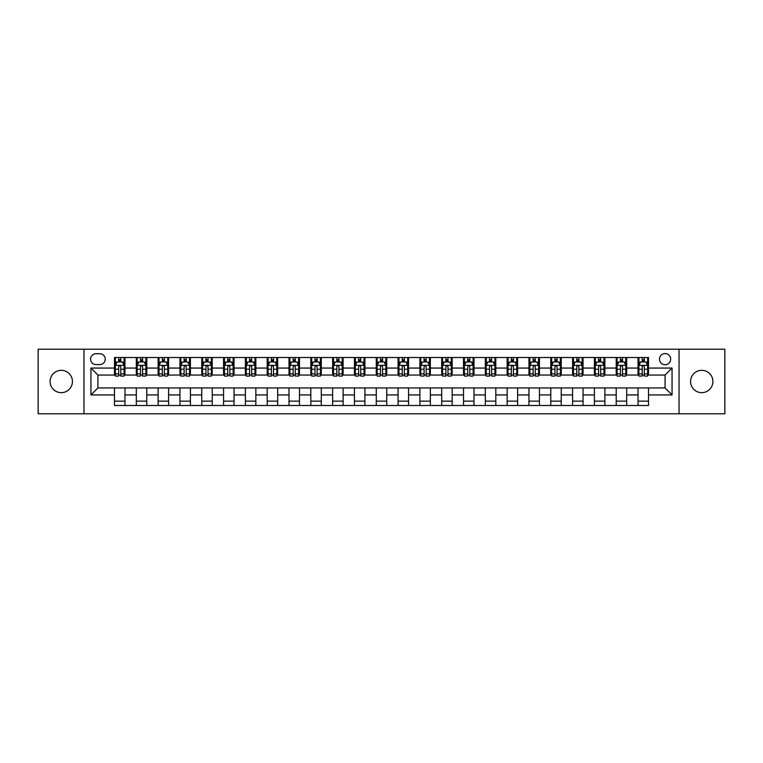 <?xml version="1.0" encoding="UTF-8"?>
<svg xmlns="http://www.w3.org/2000/svg" width="763" height="763" viewBox="0 0 763 763"><rect width="100%" height="100%" fill="white"/><g stroke="black" fill="none" stroke-linecap="round" stroke-linejoin="round"><path stroke-width="1.14" d="M701.731 370.332A11.168 11.168 0 0 0 690.563 381.5A11.168 11.168 0 0 0 701.731 392.668A11.168 11.168 0 0 0 712.9 381.5A11.168 11.168 0 0 0 701.731 370.332M61.269 370.332A11.168 11.168 0 0 0 50.1 381.5A11.168 11.168 0 0 0 61.269 392.668A11.168 11.168 0 0 0 72.437 381.5A11.168 11.168 0 0 0 61.269 370.332M665.078 353.574A5.589 5.589 0 0 0 659.499 359.163A5.589 5.589 0 0 0 665.078 364.743A5.589 5.589 0 0 0 670.667 359.163A5.589 5.589 0 0 0 665.078 353.574M679.041 413.784L724.85 413.784L724.85 349.216L679.041 349.216L679.041 413.784L83.959 413.784L83.959 349.216L38.15 349.216L38.15 413.784L83.959 413.784M96.004 364.571L99.839 364.571A5.408 5.408 0 0 0 105.246 359.163A5.408 5.408 0 0 0 99.839 353.755L96.004 353.755A5.408 5.408 0 0 0 90.587 359.163A5.408 5.408 0 0 0 96.004 364.571M679.041 349.216L83.959 349.216M114.498 394.938L90.94 394.938L90.94 368.062L114.498 368.062L114.498 375.043L97.922 375.043L97.922 387.957L114.498 387.957L114.498 405.496L648.502 405.496L648.502 387.957L665.078 387.957L665.078 375.043L648.502 375.043L648.502 368.062L672.06 368.062L672.06 394.938L648.502 394.938M648.502 368.062L648.502 357.504L114.498 357.504L114.498 368.062M638.03 357.504L638.03 375.043L638.908 375.043M642.217 375.043L644.315 375.043M647.625 375.043L648.502 375.043M638.03 375.043L625.813 375.043M616.218 357.504L616.218 375.043L617.086 375.043M620.405 375.043L622.503 375.043M616.218 375.043L604 375.043M594.406 357.504L594.406 375.043L595.274 375.043M598.593 375.043L600.681 375.043M594.406 375.043L582.188 375.043M572.593 357.504L572.593 375.043L573.461 375.043M576.78 375.043L578.869 375.043M572.593 375.043L560.376 375.043M550.772 357.504L550.772 375.043L551.649 375.043M554.968 375.043L557.057 375.043M550.772 375.043L538.564 375.043M528.959 357.504L528.959 375.043L529.837 375.043M533.146 375.043L535.245 375.043M528.959 375.043L516.742 375.043M507.147 357.504L507.147 375.043L508.024 375.043M511.334 375.043L513.432 375.043M507.147 375.043L494.929 375.043M485.335 357.504L485.335 375.043L486.203 375.043M489.522 375.043L491.62 375.043M485.335 375.043L473.117 375.043M463.522 357.504L463.522 375.043L464.39 375.043M467.709 375.043L469.798 375.043M463.522 375.043L451.305 375.043M441.71 357.504L441.71 375.043L442.578 375.043M445.897 375.043L447.986 375.043M441.71 375.043L429.493 375.043M419.888 357.504L419.888 375.043L420.766 375.043M424.085 375.043L426.174 375.043M419.888 375.043L407.68 375.043M398.076 357.504L398.076 375.043L398.954 375.043M402.263 375.043L404.361 375.043M398.076 375.043L385.859 375.043M376.264 357.504L376.264 375.043L377.141 375.043M380.451 375.043L382.549 375.043M376.264 375.043L364.046 375.043M354.452 357.504L354.452 375.043L355.32 375.043M358.639 375.043L360.737 375.043M354.452 375.043L342.234 375.043M332.639 357.504L332.639 375.043L333.507 375.043M336.826 375.043L338.915 375.043M332.639 375.043L320.422 375.043M310.827 357.504L310.827 375.043L311.695 375.043M315.014 375.043L317.103 375.043M310.827 375.043L298.61 375.043M289.005 357.504L289.005 375.043L289.883 375.043M293.202 375.043L295.291 375.043M289.005 375.043L276.797 375.043M267.193 357.504L267.193 375.043L268.071 375.043M271.38 375.043L273.478 375.043M267.193 375.043L254.976 375.043M245.381 357.504L245.381 375.043L246.258 375.043M249.568 375.043L251.666 375.043M245.381 375.043L233.163 375.043M223.569 357.504L223.569 375.043L224.436 375.043M227.756 375.043L229.854 375.043M223.569 375.043L211.351 375.043M201.756 357.504L201.756 375.043L202.624 375.043M205.943 375.043L208.032 375.043M201.756 375.043L189.539 375.043M179.944 357.504L179.944 375.043L180.812 375.043M184.131 375.043L186.22 375.043M179.944 375.043L167.726 375.043M158.122 357.504L158.122 375.043L159 375.043M162.319 375.043L164.407 375.043M158.122 375.043L145.914 375.043M136.31 357.504L136.31 375.043L137.187 375.043M140.497 375.043L142.595 375.043M136.31 375.043L124.092 375.043M114.498 375.043L115.375 375.043M118.685 375.043L120.783 375.043M114.498 387.957L124.97 387.957L124.97 405.496M648.502 387.957L124.97 387.957M124.97 357.504L124.97 375.043M114.498 361.872L115.375 361.872M118.685 361.872L120.783 361.872M124.092 361.872L124.97 361.872M114.498 401.128L124.97 401.128M136.31 387.957L136.31 405.496M146.782 357.504L146.782 375.043M136.31 361.872L137.187 361.872M140.497 361.872L142.595 361.872M145.914 361.872L146.782 361.872M146.782 387.957L146.782 405.496M136.31 401.128L146.782 401.128M158.122 387.957L158.122 405.496M168.594 387.957L168.594 405.496M158.122 401.128L168.594 401.128M168.594 357.504L168.594 375.043M158.122 361.872L159 361.872M162.319 361.872L164.407 361.872M167.726 361.872L168.594 361.872M179.944 387.957L179.944 405.496M190.407 387.957L190.407 405.496M179.944 401.128L190.407 401.128M190.407 357.504L190.407 375.043M179.944 361.872L180.812 361.872M184.131 361.872L186.22 361.872M189.539 361.872L190.407 361.872M201.756 387.957L201.756 405.496M212.228 387.957L212.228 405.496M201.756 401.128L212.228 401.128M212.228 357.504L212.228 375.043M201.756 361.872L202.624 361.872M205.943 361.872L208.032 361.872M211.351 361.872L212.228 361.872M223.569 387.957L223.569 405.496M234.041 387.957L234.041 405.496M223.569 401.128L234.041 401.128M234.041 357.504L234.041 375.043M223.569 361.872L224.436 361.872M227.756 361.872L229.854 361.872M233.163 361.872L234.041 361.872M245.381 387.957L245.381 405.496M255.853 387.957L255.853 405.496M245.381 401.128L255.853 401.128M255.853 357.504L255.853 375.043M245.381 361.872L246.258 361.872M249.568 361.872L251.666 361.872M254.976 361.872L255.853 361.872M267.193 387.957L267.193 405.496M277.665 387.957L277.665 405.496M267.193 401.128L277.665 401.128M277.665 357.504L277.665 375.043M267.193 361.872L268.071 361.872M271.38 361.872L273.478 361.872M276.797 361.872L277.665 361.872M289.005 387.957L289.005 405.496M299.478 387.957L299.478 405.496M289.005 401.128L299.478 401.128M299.478 357.504L299.478 375.043M289.005 361.872L289.883 361.872M293.202 361.872L295.291 361.872M298.61 361.872L299.478 361.872M310.827 387.957L310.827 405.496M321.29 387.957L321.29 405.496M310.827 401.128L321.29 401.128M321.29 357.504L321.29 375.043M310.827 361.872L311.695 361.872M315.014 361.872L317.103 361.872M320.422 361.872L321.29 361.872M332.639 387.957L332.639 405.496M343.112 387.957L343.112 405.496M332.639 401.128L343.112 401.128M343.112 357.504L343.112 375.043M332.639 361.872L333.507 361.872M336.826 361.872L338.915 361.872M342.234 361.872L343.112 361.872M354.452 387.957L354.452 405.496M364.924 387.957L364.924 405.496M354.452 401.128L364.924 401.128M364.924 357.504L364.924 375.043M354.452 361.872L355.32 361.872M358.639 361.872L360.737 361.872M364.046 361.872L364.924 361.872M376.264 387.957L376.264 405.496M386.736 387.957L386.736 405.496M376.264 401.128L386.736 401.128M386.736 357.504L386.736 375.043M376.264 361.872L377.141 361.872M380.451 361.872L382.549 361.872M385.859 361.872L386.736 361.872M398.076 387.957L398.076 405.496M408.548 387.957L408.548 405.496M398.076 401.128L408.548 401.128M408.548 357.504L408.548 375.043M398.076 361.872L398.954 361.872M402.263 361.872L404.361 361.872M407.68 361.872L408.548 361.872M419.888 387.957L419.888 405.496M430.361 387.957L430.361 405.496M419.888 401.128L430.361 401.128M430.361 357.504L430.361 375.043M419.888 361.872L420.766 361.872M424.085 361.872L426.174 361.872M429.493 361.872L430.361 361.872M441.71 387.957L441.71 405.496M452.173 387.957L452.173 405.496M441.71 401.128L452.173 401.128M452.173 357.504L452.173 375.043M441.71 361.872L442.578 361.872M445.897 361.872L447.986 361.872M451.305 361.872L452.173 361.872M463.522 387.957L463.522 405.496M473.995 387.957L473.995 405.496M463.522 401.128L473.995 401.128M473.995 357.504L473.995 375.043M463.522 361.872L464.39 361.872M467.709 361.872L469.798 361.872M473.117 361.872L473.995 361.872M485.335 387.957L485.335 405.496M495.807 387.957L495.807 405.496M485.335 401.128L495.807 401.128M495.807 357.504L495.807 375.043M485.335 361.872L486.203 361.872M489.522 361.872L491.62 361.872M494.929 361.872L495.807 361.872M507.147 387.957L507.147 405.496M517.619 387.957L517.619 405.496M507.147 401.128L517.619 401.128M517.619 357.504L517.619 375.043M507.147 361.872L508.024 361.872M511.334 361.872L513.432 361.872M516.742 361.872L517.619 361.872M528.959 387.957L528.959 405.496M539.431 387.957L539.431 405.496M528.959 401.128L539.431 401.128M539.431 357.504L539.431 375.043M528.959 361.872L529.837 361.872M533.146 361.872L535.245 361.872M538.564 361.872L539.431 361.872M550.772 387.957L550.772 405.496M561.244 387.957L561.244 405.496M550.772 401.128L561.244 401.128M561.244 357.504L561.244 375.043M550.772 361.872L551.649 361.872M554.968 361.872L557.057 361.872M560.376 361.872L561.244 361.872M572.593 387.957L572.593 405.496M583.056 387.957L583.056 405.496M572.593 401.128L583.056 401.128M583.056 357.504L583.056 375.043M572.593 361.872L573.461 361.872M576.78 361.872L578.869 361.872M582.188 361.872L583.056 361.872M594.406 387.957L594.406 405.496M604.878 387.957L604.878 405.496M594.406 401.128L604.878 401.128M604.878 357.504L604.878 375.043M594.406 361.872L595.274 361.872M598.593 361.872L600.681 361.872M604 361.872L604.878 361.872M616.218 387.957L616.218 405.496M626.69 387.957L626.69 405.496M616.218 401.128L626.69 401.128M626.69 357.504L626.69 375.043M616.218 361.872L617.086 361.872M620.405 361.872L622.503 361.872M625.813 361.872L626.69 361.872M638.03 387.957L638.03 405.496M638.03 401.128L648.502 401.128M638.03 361.872L638.908 361.872M642.217 361.872L644.315 361.872M647.625 361.872L648.502 361.872M97.922 375.043L90.94 368.062M97.922 387.957L90.94 394.938M672.06 368.062L665.078 375.043M672.06 394.938L665.078 387.957M120.783 359.774L118.685 359.774M124.092 373.899L120.783 373.899L120.783 376.092L124.092 376.092L124.092 365.448L122.347 361.958L117.12 361.958L115.375 365.448L115.375 376.092L118.685 376.092L118.685 373.899L115.375 373.899M115.375 365.448L115.375 357.504M124.092 365.448L124.092 357.504M118.685 361.958L118.685 357.504M120.783 357.504L120.783 361.958M120.783 373.899L120.783 366.755C120.087 365.41 119.39 365.41 118.685 366.755L118.685 373.899M142.595 359.774L140.497 359.774M145.914 373.899L142.595 373.899L142.595 376.092L145.914 376.092L145.914 365.448L144.169 361.958L138.933 361.958L137.187 365.448L137.187 376.092L140.497 376.092L140.497 373.899L137.187 373.899M137.187 365.448L137.187 357.504M145.914 365.448L145.914 357.504M140.497 361.958L140.497 357.504M142.595 357.504L142.595 361.958M142.595 373.899L142.595 366.755C141.899 365.41 141.203 365.41 140.497 366.755L140.497 373.899M164.407 359.774L162.319 359.774M167.726 373.899L164.407 373.899L164.407 376.092L167.726 376.092L167.726 365.448L165.981 361.958L160.745 361.958L159 365.448L159 376.092L162.319 376.092L162.319 373.899L159 373.899M159 365.448L159 357.504M167.726 365.448L167.726 357.504M162.319 361.958L162.319 357.504M164.407 357.504L164.407 361.958M164.407 373.899L164.407 366.755C163.711 365.41 163.015 365.41 162.319 366.755L162.319 373.899M186.22 359.774L184.131 359.774M189.539 373.899L186.22 373.899L186.22 376.092L189.539 376.092L189.539 365.448L187.793 361.958L182.557 361.958L180.812 365.448L180.812 376.092L184.131 376.092L184.131 373.899L180.812 373.899M180.812 365.448L180.812 357.504M189.539 365.448L189.539 357.504M184.131 361.958L184.131 357.504M186.22 357.504L186.22 361.958M186.22 373.899L186.22 366.755C185.523 365.41 184.827 365.41 184.131 366.755L184.131 373.899M208.032 359.774L205.943 359.774M211.351 373.899L208.032 373.899L208.032 376.092L211.351 376.092L211.351 365.448L209.606 361.958L204.37 361.958L202.624 365.448L202.624 376.092L205.943 376.092L205.943 373.899L202.624 373.899M202.624 365.448L202.624 357.504M211.351 365.448L211.351 357.504M205.943 361.958L205.943 357.504M208.032 357.504L208.032 361.958M208.032 373.899L208.032 366.755C207.336 365.41 206.639 365.41 205.943 366.755L205.943 373.899M229.854 359.774L227.756 359.774M233.163 373.899L229.854 373.899L229.854 376.092L233.163 376.092L233.163 365.448L231.418 361.958L226.182 361.958L224.436 365.448L224.436 376.092L227.756 376.092L227.756 373.899L224.436 373.899M224.436 365.448L224.436 357.504M233.163 365.448L233.163 357.504M227.756 361.958L227.756 357.504M229.854 357.504L229.854 361.958M229.854 373.899L229.854 366.755C229.158 365.41 228.452 365.41 227.756 366.755L227.756 373.899M251.666 359.774L249.568 359.774M254.976 373.899L251.666 373.899L251.666 376.092L254.976 376.092L254.976 365.448L253.23 361.958L248.004 361.958L246.258 365.448L246.258 376.092L249.568 376.092L249.568 373.899L246.258 373.899M246.258 365.448L246.258 357.504M254.976 365.448L254.976 357.504M249.568 361.958L249.568 357.504M251.666 357.504L251.666 361.958M251.666 373.899L251.666 366.755C250.97 365.41 250.274 365.41 249.568 366.755L249.568 373.899M273.478 359.774L271.38 359.774M276.797 373.899L273.478 373.899L273.478 376.092L276.797 376.092L276.797 365.448L275.052 361.958L269.816 361.958L268.071 365.448L268.071 376.092L271.38 376.092L271.38 373.899L268.071 373.899M268.071 365.448L268.071 357.504M276.797 365.448L276.797 357.504M271.38 361.958L271.38 357.504M273.478 357.504L273.478 361.958M273.478 373.899L273.478 366.755C272.782 365.41 272.086 365.41 271.38 366.755L271.38 373.899M295.291 359.774L293.202 359.774M298.61 373.899L295.291 373.899L295.291 376.092L298.61 376.092L298.61 365.448L296.864 361.958L291.628 361.958L289.883 365.448L289.883 376.092L293.202 376.092L293.202 373.899L289.883 373.899M289.883 365.448L289.883 357.504M298.61 365.448L298.61 357.504M293.202 361.958L293.202 357.504M295.291 357.504L295.291 361.958M295.291 373.899L295.291 366.755C294.594 365.41 293.898 365.41 293.202 366.755L293.202 373.899M317.103 359.774L315.014 359.774M320.422 373.899L317.103 373.899L317.103 376.092L320.422 376.092L320.422 365.448L318.676 361.958L313.44 361.958L311.695 365.448L311.695 376.092L315.014 376.092L315.014 373.899L311.695 373.899M311.695 365.448L311.695 357.504M320.422 365.448L320.422 357.504M315.014 361.958L315.014 357.504M317.103 357.504L317.103 361.958M317.103 373.899L317.103 366.755C316.407 365.41 315.71 365.41 315.014 366.755L315.014 373.899M338.915 359.774L336.826 359.774M342.234 373.899L338.915 373.899L338.915 376.092L342.234 376.092L342.234 365.448L340.489 361.958L335.253 361.958L333.507 365.448L333.507 376.092L336.826 376.092L336.826 373.899L333.507 373.899M333.507 365.448L333.507 357.504M342.234 365.448L342.234 357.504M336.826 361.958L336.826 357.504M338.915 357.504L338.915 361.958M338.915 373.899L338.915 366.755C338.219 365.41 337.523 365.41 336.826 366.755L336.826 373.899M360.737 359.774L358.639 359.774M364.046 373.899L360.737 373.899L360.737 376.092L364.046 376.092L364.046 365.448L362.301 361.958L357.065 361.958L355.32 365.448L355.32 376.092L358.639 376.092L358.639 373.899L355.32 373.899M355.32 365.448L355.32 357.504M364.046 365.448L364.046 357.504M358.639 361.958L358.639 357.504M360.737 357.504L360.737 361.958M360.737 373.899L360.737 366.755C360.041 365.41 359.335 365.41 358.639 366.755L358.639 373.899M382.549 359.774L380.451 359.774M385.859 373.899L382.549 373.899L382.549 376.092L385.859 376.092L385.859 365.448L384.113 361.958L378.887 361.958L377.141 365.448L377.141 376.092L380.451 376.092L380.451 373.899L377.141 373.899M377.141 365.448L377.141 357.504M385.859 365.448L385.859 357.504M380.451 361.958L380.451 357.504M382.549 357.504L382.549 361.958M382.549 373.899L382.549 366.755C381.853 365.41 381.157 365.41 380.451 366.755L380.451 373.899M404.361 359.774L402.263 359.774M407.68 373.899L404.361 373.899L404.361 376.092L407.68 376.092L407.68 365.448L405.935 361.958L400.699 361.958L398.954 365.448L398.954 376.092L402.263 376.092L402.263 373.899L398.954 373.899M398.954 365.448L398.954 357.504M407.68 365.448L407.68 357.504M402.263 361.958L402.263 357.504M404.361 357.504L404.361 361.958M404.361 373.899L404.361 366.755C403.665 365.41 402.969 365.41 402.263 366.755L402.263 373.899M426.174 359.774L424.085 359.774M429.493 373.899L426.174 373.899L426.174 376.092L429.493 376.092L429.493 365.448L427.747 361.958L422.511 361.958L420.766 365.448L420.766 376.092L424.085 376.092L424.085 373.899L420.766 373.899M420.766 365.448L420.766 357.504M429.493 365.448L429.493 357.504M424.085 361.958L424.085 357.504M426.174 357.504L426.174 361.958M426.174 373.899L426.174 366.755C425.477 365.41 424.781 365.41 424.085 366.755L424.085 373.899M447.986 359.774L445.897 359.774M451.305 373.899L447.986 373.899L447.986 376.092L451.305 376.092L451.305 365.448L449.56 361.958L444.324 361.958L442.578 365.448L442.578 376.092L445.897 376.092L445.897 373.899L442.578 373.899M442.578 365.448L442.578 357.504M451.305 365.448L451.305 357.504M445.897 361.958L445.897 357.504M447.986 357.504L447.986 361.958M447.986 373.899L447.986 366.755C447.29 365.41 446.593 365.41 445.897 366.755L445.897 373.899M469.798 359.774L467.709 359.774M473.117 373.899L469.798 373.899L469.798 376.092L473.117 376.092L473.117 365.448L471.372 361.958L466.136 361.958L464.39 365.448L464.39 376.092L467.709 376.092L467.709 373.899L464.39 373.899M464.39 365.448L464.39 357.504M473.117 365.448L473.117 357.504M467.709 361.958L467.709 357.504M469.798 357.504L469.798 361.958M469.798 373.899L469.798 366.755C469.102 365.41 468.406 365.41 467.709 366.755L467.709 373.899M491.62 359.774L489.522 359.774M494.929 373.899L491.62 373.899L491.62 376.092L494.929 376.092L494.929 365.448L493.184 361.958L487.948 361.958L486.203 365.448L486.203 376.092L489.522 376.092L489.522 373.899L486.203 373.899M486.203 365.448L486.203 357.504M494.929 365.448L494.929 357.504M489.522 361.958L489.522 357.504M491.62 357.504L491.62 361.958M491.62 373.899L491.62 366.755C490.924 365.41 490.218 365.41 489.522 366.755L489.522 373.899M513.432 359.774L511.334 359.774M516.742 373.899L513.432 373.899L513.432 376.092L516.742 376.092L516.742 365.448L514.996 361.958L509.77 361.958L508.024 365.448L508.024 376.092L511.334 376.092L511.334 373.899L508.024 373.899M508.024 365.448L508.024 357.504M516.742 365.448L516.742 357.504M511.334 361.958L511.334 357.504M513.432 357.504L513.432 361.958M513.432 373.899L513.432 366.755C512.736 365.41 512.04 365.41 511.334 366.755L511.334 373.899M535.245 359.774L533.146 359.774M538.564 373.899L535.245 373.899L535.245 376.092L538.564 376.092L538.564 365.448L536.818 361.958L531.582 361.958L529.837 365.448L529.837 376.092L533.146 376.092L533.146 373.899L529.837 373.899M529.837 365.448L529.837 357.504M538.564 365.448L538.564 357.504M533.146 361.958L533.146 357.504M535.245 357.504L535.245 361.958M535.245 373.899L535.245 366.755C534.548 365.41 533.852 365.41 533.146 366.755L533.146 373.899M557.057 359.774L554.968 359.774M560.376 373.899L557.057 373.899L557.057 376.092L560.376 376.092L560.376 365.448L558.63 361.958L553.394 361.958L551.649 365.448L551.649 376.092L554.968 376.092L554.968 373.899L551.649 373.899M551.649 365.448L551.649 357.504M560.376 365.448L560.376 357.504M554.968 361.958L554.968 357.504M557.057 357.504L557.057 361.958M557.057 373.899L557.057 366.755C556.361 365.41 555.664 365.41 554.968 366.755L554.968 373.899M578.869 359.774L576.78 359.774M582.188 373.899L578.869 373.899L578.869 376.092L582.188 376.092L582.188 365.448L580.443 361.958L575.207 361.958L573.461 365.448L573.461 376.092L576.78 376.092L576.78 373.899L573.461 373.899M573.461 365.448L573.461 357.504M582.188 365.448L582.188 357.504M576.78 361.958L576.78 357.504M578.869 357.504L578.869 361.958M578.869 373.899L578.869 366.755C578.173 365.41 577.477 365.41 576.78 366.755L576.78 373.899M600.681 359.774L598.593 359.774M604 373.899L600.681 373.899L600.681 376.092L604 376.092L604 365.448L602.255 361.958L597.019 361.958L595.274 365.448L595.274 376.092L598.593 376.092L598.593 373.899L595.274 373.899M595.274 365.448L595.274 357.504M604 365.448L604 357.504M598.593 361.958L598.593 357.504M600.681 357.504L600.681 361.958M600.681 373.899L600.681 366.755C599.985 365.41 599.289 365.41 598.593 366.755L598.593 373.899M622.503 359.774L620.405 359.774M625.813 373.899L622.503 373.899L622.503 376.092L625.813 376.092L625.813 365.448L624.067 361.958L618.831 361.958L617.086 365.448L617.086 376.092L620.405 376.092L620.405 373.899L617.086 373.899M617.086 365.448L617.086 357.504M625.813 365.448L625.813 357.504M620.405 361.958L620.405 357.504M622.503 357.504L622.503 361.958M622.503 373.899L622.503 366.755C621.807 365.41 621.101 365.41 620.405 366.755L620.405 373.899M644.315 359.774L642.217 359.774M647.625 373.899L644.315 373.899L644.315 376.092L647.625 376.092L647.625 365.448L645.88 361.958L640.653 361.958L638.908 365.448L638.908 376.092L642.217 376.092L642.217 373.899L638.908 373.899M638.908 365.448L638.908 357.504M647.625 365.448L647.625 357.504M642.217 361.958L642.217 357.504M644.315 357.504L644.315 361.958M644.315 373.899L644.315 366.755C643.619 365.41 642.923 365.41 642.217 366.755L642.217 373.899M136.31 394.938L124.97 394.938M136.31 368.062L124.97 368.062M158.122 368.062L146.782 368.062M158.122 394.938L146.782 394.938M179.944 368.062L168.594 368.062M179.944 394.938L168.594 394.938M201.756 368.062L190.407 368.062M201.756 394.938L190.407 394.938M223.569 368.062L212.228 368.062M223.569 394.938L212.228 394.938M245.381 368.062L234.041 368.062M245.381 394.938L234.041 394.938M267.193 368.062L255.853 368.062M267.193 394.938L255.853 394.938M289.005 368.062L277.665 368.062M289.005 394.938L277.665 394.938M310.827 368.062L299.478 368.062M310.827 394.938L299.478 394.938M332.639 368.062L321.29 368.062M332.639 394.938L321.29 394.938M354.452 368.062L343.112 368.062M354.452 394.938L343.112 394.938M376.264 368.062L364.924 368.062M376.264 394.938L364.924 394.938M398.076 368.062L386.736 368.062M398.076 394.938L386.736 394.938M419.888 368.062L408.548 368.062M419.888 394.938L408.548 394.938M441.71 368.062L430.361 368.062M441.71 394.938L430.361 394.938M463.522 368.062L452.173 368.062M463.522 394.938L452.173 394.938M485.335 368.062L473.995 368.062M485.335 394.938L473.995 394.938M507.147 368.062L495.807 368.062M507.147 394.938L495.807 394.938M528.959 368.062L517.619 368.062M528.959 394.938L517.619 394.938M550.772 368.062L539.431 368.062M550.772 394.938L539.431 394.938M572.593 368.062L561.244 368.062M572.593 394.938L561.244 394.938M594.406 368.062L583.056 368.062M594.406 394.938L583.056 394.938M616.218 368.062L604.878 368.062M616.218 394.938L604.878 394.938M638.03 368.062L626.69 368.062M638.03 394.938L626.69 394.938M124.054 365.353L115.413 365.353M115.375 362.167L117.016 362.167M122.452 362.167L124.092 362.167M118.685 369.225L115.375 369.225M124.092 369.225L120.783 369.225M120.783 360.88L118.685 360.88M145.867 365.353L137.226 365.353M137.187 362.167L138.828 362.167M144.274 362.167L145.914 362.167M140.497 369.225L137.187 369.225M145.914 369.225L142.595 369.225M142.595 360.88L140.497 360.88M167.679 365.353L159.038 365.353M159 362.167L160.64 362.167M166.086 362.167L167.726 362.167M162.319 369.225L159 369.225M167.726 369.225L164.407 369.225M164.407 360.88L162.319 360.88M189.491 365.353L180.86 365.353M180.812 362.167L182.452 362.167M187.898 362.167L189.539 362.167M184.131 369.225L180.812 369.225M189.539 369.225L186.22 369.225M186.22 360.88L184.131 360.88M211.313 365.353L202.672 365.353M202.624 362.167L204.265 362.167M209.711 362.167L211.351 362.167M205.943 369.225L202.624 369.225M211.351 369.225L208.032 369.225M208.032 360.88L205.943 360.88M233.125 365.353L224.484 365.353M224.436 362.167L226.077 362.167M231.523 362.167L233.163 362.167M227.756 369.225L224.436 369.225M233.163 369.225L229.854 369.225M229.854 360.88L227.756 360.88M254.937 365.353L246.296 365.353M246.258 362.167L247.899 362.167M253.335 362.167L254.976 362.167M249.568 369.225L246.258 369.225M254.976 369.225L251.666 369.225M251.666 360.88L249.568 360.88M276.75 365.353L268.109 365.353M268.071 362.167L269.711 362.167M275.157 362.167L276.797 362.167M271.38 369.225L268.071 369.225M276.797 369.225L273.478 369.225M273.478 360.88L271.38 360.88M298.562 365.353L289.921 365.353M289.883 362.167L291.523 362.167M296.969 362.167L298.61 362.167M293.202 369.225L289.883 369.225M298.61 369.225L295.291 369.225M295.291 360.88L293.202 360.88M320.374 365.353L311.743 365.353M311.695 362.167L313.335 362.167M318.781 362.167L320.422 362.167M315.014 369.225L311.695 369.225M320.422 369.225L317.103 369.225M317.103 360.88L315.014 360.88M342.196 365.353L333.555 365.353M333.507 362.167L335.148 362.167M340.594 362.167L342.234 362.167M336.826 369.225L333.507 369.225M342.234 369.225L338.915 369.225M338.915 360.88L336.826 360.88M364.008 365.353L355.367 365.353M355.32 362.167L356.96 362.167M362.406 362.167L364.046 362.167M358.639 369.225L355.32 369.225M364.046 369.225L360.737 369.225M360.737 360.88L358.639 360.88M385.82 365.353L377.18 365.353M377.141 362.167L378.782 362.167M384.218 362.167L385.859 362.167M380.451 369.225L377.141 369.225M385.859 369.225L382.549 369.225M382.549 360.88L380.451 360.88M407.633 365.353L398.992 365.353M398.954 362.167L400.594 362.167M406.04 362.167L407.68 362.167M402.263 369.225L398.954 369.225M407.68 369.225L404.361 369.225M404.361 360.88L402.263 360.88M429.445 365.353L420.804 365.353M420.766 362.167L422.406 362.167M427.852 362.167L429.493 362.167M424.085 369.225L420.766 369.225M429.493 369.225L426.174 369.225M426.174 360.88L424.085 360.88M451.257 365.353L442.626 365.353M442.578 362.167L444.219 362.167M449.665 362.167L451.305 362.167M445.897 369.225L442.578 369.225M451.305 369.225L447.986 369.225M447.986 360.88L445.897 360.88M473.079 365.353L464.438 365.353M464.39 362.167L466.031 362.167M471.477 362.167L473.117 362.167M467.709 369.225L464.39 369.225M473.117 369.225L469.798 369.225M469.798 360.88L467.709 360.88M494.891 365.353L486.25 365.353M486.203 362.167L487.843 362.167M493.289 362.167L494.929 362.167M489.522 369.225L486.203 369.225M494.929 369.225L491.62 369.225M491.62 360.88L489.522 360.88M516.704 365.353L508.063 365.353M508.024 362.167L509.665 362.167M515.101 362.167L516.742 362.167M511.334 369.225L508.024 369.225M516.742 369.225L513.432 369.225M513.432 360.88L511.334 360.88M538.516 365.353L529.875 365.353M529.837 362.167L531.477 362.167M536.923 362.167L538.564 362.167M533.146 369.225L529.837 369.225M538.564 369.225L535.245 369.225M535.245 360.88L533.146 360.88M560.328 365.353L551.687 365.353M551.649 362.167L553.289 362.167M558.735 362.167L560.376 362.167M554.968 369.225L551.649 369.225M560.376 369.225L557.057 369.225M557.057 360.88L554.968 360.88M582.14 365.353L573.509 365.353M573.461 362.167L575.102 362.167M580.548 362.167L582.188 362.167M576.78 369.225L573.461 369.225M582.188 369.225L578.869 369.225M578.869 360.88L576.78 360.88M603.962 365.353L595.321 365.353M595.274 362.167L596.914 362.167M602.36 362.167L604 362.167M598.593 369.225L595.274 369.225M604 369.225L600.681 369.225M600.681 360.88L598.593 360.88M625.774 365.353L617.133 365.353M617.086 362.167L618.726 362.167M624.172 362.167L625.813 362.167M620.405 369.225L617.086 369.225M625.813 369.225L622.503 369.225M622.503 360.88L620.405 360.88M647.587 365.353L638.946 365.353M638.908 362.167L640.548 362.167M645.984 362.167L647.625 362.167M642.217 369.225L638.908 369.225M647.625 369.225L644.315 369.225M644.315 360.88L642.217 360.88"/></g></svg>

